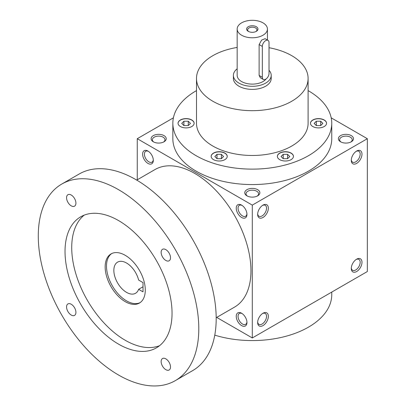<?xml version="1.0" encoding="UTF-8"?>
<svg xmlns="http://www.w3.org/2000/svg" width="406" height="406" viewBox="0 0 406 406"><rect width="100%" height="100%" fill="white"/><g stroke="black" fill="none" stroke-linecap="round" stroke-linejoin="round"><path stroke-width="0.61" d="M269.021 47.725A55.805 32.221 180 0 1 291.762 55.683A55.805 32.221 180 0 1 308.103 78.465L308.103 123.257A55.805 32.221 180 0 1 252.299 155.478A55.805 32.221 180 0 1 196.494 123.257L196.494 78.465A55.805 32.221 180 0 1 237.165 47.451M226.959 157.564A8.039 4.644 180 0 1 218.144 160.964A8.039 4.644 180 0 1 211.156 156.361A8.039 4.644 180 0 1 219.194 151.717A8.039 4.644 180 0 1 227.233 156.361A8.039 4.644 180 0 1 226.959 157.564M188.171 127.738A8.039 4.644 180 0 1 178.051 123.257A8.039 4.644 180 0 1 186.09 118.613A8.039 4.644 180 0 1 194.129 123.257A8.039 4.644 180 0 1 188.171 127.738M316.426 118.775A8.039 4.644 180 0 1 326.551 123.257A8.039 4.644 180 0 1 318.507 127.9A8.039 4.644 180 0 1 310.468 123.257A8.039 4.644 180 0 1 316.426 118.775M291.087 153.077A8.039 4.644 180 0 1 293.442 156.361A8.039 4.644 180 0 1 285.403 161.004A8.039 4.644 180 0 1 277.364 156.361A8.039 4.644 180 0 1 282.327 152.072A8.039 4.644 180 0 1 291.087 153.077M308.103 90.604A79.454 45.873 180 0 1 308.479 90.822A79.454 45.873 180 0 1 331.753 123.257A79.454 45.873 180 0 1 252.299 169.129A79.454 45.873 180 0 1 172.849 123.257A79.454 45.873 180 0 1 196.494 90.604M153.295 159.766A6.288 3.629 60 0 1 152.011 162.161A6.288 3.629 60 0 1 145.724 158.528A6.288 3.629 60 0 1 145.724 151.271A6.288 3.629 60 0 1 148.439 151.357M331.753 123.257L331.753 138.705A79.454 45.873 180 0 1 252.299 184.573A79.454 45.873 180 0 1 172.849 138.705L172.849 123.257M271.218 75.374L271.218 78.465A18.92 10.921 180 0 1 252.299 89.386A18.92 10.921 180 0 1 233.384 78.465L233.384 75.374A18.92 10.921 0 0 0 238.921 83.098A18.92 10.921 0 0 0 259.541 85.463A18.92 10.921 0 0 0 271.218 75.374A18.92 10.921 0 0 0 269.021 70.268M308.103 78.465A55.805 32.221 180 0 1 252.299 110.681A55.805 32.221 180 0 1 196.494 78.465M331.753 292.081L331.753 294.705A79.454 45.873 180 0 1 214.769 335.138M147.962 151.057L147.962 151.057A7.567 4.37 60 0 1 153.316 160.324A7.567 4.37 60 0 1 147.962 163.415A7.567 4.37 60 0 1 142.613 154.148A7.567 4.37 60 0 1 147.962 151.057M241.6 205.116L241.6 205.116A7.567 4.37 60 0 1 246.95 214.388A7.567 4.37 60 0 1 241.6 217.474A7.567 4.37 60 0 1 236.246 208.207A7.567 4.37 60 0 1 241.6 205.116M241.6 325.597A7.567 4.37 -120 0 0 246.95 322.506A7.567 4.37 -120 0 0 241.6 313.239A7.567 4.37 -120 0 0 236.246 316.33A7.567 4.37 -120 0 0 241.6 325.597M216.713 317.406L252.299 337.954L252.299 205.116L137.264 138.705L137.264 179.792M252.299 337.954L367.339 271.538L367.339 138.705L331.195 117.836M351.286 160.324A7.567 4.37 120 0 0 356.635 163.415A7.567 4.37 120 0 0 361.985 154.148A7.567 4.37 120 0 0 356.635 151.057A7.567 4.37 120 0 0 351.286 160.324M361.985 262.271A7.567 4.37 -60 0 1 356.635 271.538A7.567 4.37 -60 0 1 351.286 268.447A7.567 4.37 -60 0 1 356.635 259.18A7.567 4.37 -60 0 1 361.985 262.271M257.648 214.388A7.567 4.37 120 0 0 263.002 217.474A7.567 4.37 120 0 0 268.351 208.207A7.567 4.37 120 0 0 263.002 205.116A7.567 4.37 120 0 0 257.648 214.388M268.351 316.33A7.567 4.37 -60 0 1 263.002 325.597A7.567 4.37 -60 0 1 257.648 322.506A7.567 4.37 -60 0 1 263.002 313.239A7.567 4.37 -60 0 1 268.351 316.33M252.299 205.116L367.339 138.705M137.264 138.705L173.403 117.836M153.316 141.79A7.567 4.37 0 0 0 164.014 141.79A7.567 4.37 0 0 0 164.014 135.614A7.567 4.37 0 0 0 153.316 135.614A7.567 4.37 0 0 0 153.316 141.79L153.316 141.79M246.95 195.849A7.567 4.37 0 0 0 257.648 195.849A7.567 4.37 0 0 0 257.648 189.673A7.567 4.37 0 0 0 246.95 189.673A7.567 4.37 0 0 0 246.95 195.849L246.95 195.849M340.583 141.79A7.567 4.37 0 0 0 351.286 141.79A7.567 4.37 0 0 0 351.286 135.614A7.567 4.37 0 0 0 340.583 135.614A7.567 4.37 0 0 0 340.583 141.79L340.583 141.79M246.929 213.825A6.288 3.629 60 0 1 245.645 216.22A6.288 3.629 60 0 1 239.357 212.592A6.288 3.629 60 0 1 239.357 205.329A6.288 3.629 60 0 1 242.072 205.416M242.072 313.539A6.288 3.629 -120 0 0 239.357 313.452A6.288 3.629 -120 0 0 238.398 318.487A6.288 3.629 -120 0 0 242.504 324.029A6.288 3.629 -120 0 0 245.645 324.338A6.288 3.629 -120 0 0 246.929 321.948M351.307 159.766A6.288 3.629 120 0 0 352.586 162.161A6.288 3.629 120 0 0 358.874 158.528A6.288 3.629 120 0 0 358.874 151.271A6.288 3.629 120 0 0 356.163 151.357M356.163 259.48A6.288 3.629 -60 0 1 358.874 259.388A6.288 3.629 -60 0 1 360.178 262.271A6.288 3.629 -60 0 1 357.432 268.594A6.288 3.629 -60 0 1 352.586 270.279A6.288 3.629 -60 0 1 351.307 267.889M257.673 213.825A6.288 3.629 120 0 0 258.952 216.22A6.288 3.629 120 0 0 265.24 212.592A6.288 3.629 120 0 0 265.24 205.329A6.288 3.629 120 0 0 262.525 205.416M262.525 313.539A6.288 3.629 -60 0 1 265.24 313.452A6.288 3.629 -60 0 1 266.539 316.33A6.288 3.629 -60 0 1 263.798 322.653A6.288 3.629 -60 0 1 258.952 324.338A6.288 3.629 -60 0 1 257.673 321.948M257.155 196.113A6.288 3.629 0 0 0 258.586 193.809A6.288 3.629 0 0 0 252.299 190.175A6.288 3.629 0 0 0 246.011 193.809A6.288 3.629 0 0 0 247.442 196.113M350.789 142.054A6.288 3.629 0 0 0 352.22 139.745A6.288 3.629 0 0 0 345.932 136.117A6.288 3.629 0 0 0 339.649 139.745A6.288 3.629 0 0 0 341.076 142.054M163.522 142.054A6.288 3.629 0 0 0 164.953 139.745A6.288 3.629 0 0 0 158.665 136.117A6.288 3.629 0 0 0 152.377 139.745A6.288 3.629 0 0 0 153.808 142.054M287.59 158.7L283.221 158.7L281.033 156.518L283.221 154.331L287.59 154.331L289.772 156.518L287.59 158.7L287.59 154.331M283.221 158.7L283.221 154.331M322.877 123.409L320.694 125.596L316.325 125.596L314.142 123.409L316.325 121.227L320.694 121.227L322.877 123.409M316.325 125.596L316.325 121.227M320.694 125.596L320.694 121.227M188.272 125.596L183.908 125.596L181.721 123.409L183.908 121.227L188.272 121.227L190.46 123.409L188.272 125.596L188.272 121.227M183.908 125.596L183.908 121.227M221.377 158.7L217.012 158.7L214.825 156.518L217.012 154.331L221.377 154.331L223.564 156.518L221.377 158.7L221.377 154.331M217.012 158.7L217.012 154.331M277.364 156.437A8.039 4.644 180 0 1 282.388 152.214A8.039 4.644 180 0 1 291.087 153.235A8.039 4.644 180 0 1 293.442 156.437M310.468 123.333A8.039 4.644 180 0 1 316.426 118.928A8.039 4.644 180 0 1 326.546 123.333M178.051 123.333A8.039 4.644 180 0 1 186.09 118.77A8.039 4.644 180 0 1 194.129 123.333M211.156 156.437A8.039 4.644 180 0 1 219.194 151.874A8.039 4.644 180 0 1 227.233 156.437M143.013 282.581L143.013 291.848L138.619 289.311A17.971 10.373 60 0 1 135.548 293.279A17.971 10.373 60 0 1 117.578 282.901A17.971 10.373 60 0 1 117.578 262.149A17.971 10.373 60 0 1 138.619 280.044L143.013 282.581M143.013 286.773L138.619 289.311M216.18 317.715L234.506 307.134A79.454 45.873 -120 0 0 234.506 215.393A79.454 45.873 -120 0 0 155.056 169.52L136.726 180.102M175.285 380.645L192.677 370.602A113.502 65.533 -120 0 0 192.677 239.54A113.502 65.533 -120 0 0 79.175 174.012L61.783 184.05A113.502 65.533 -120 0 0 44.386 275.004A113.502 65.533 -120 0 0 118.537 375.022A113.502 65.533 -120 0 0 175.285 380.645A113.502 65.533 -120 0 0 175.285 249.583A113.502 65.533 -120 0 0 61.783 184.05M118.537 344.131A75.668 43.686 -120 0 0 156.371 347.876A75.668 43.686 -120 0 0 156.371 260.505A75.668 43.686 -120 0 0 80.703 216.814A75.668 43.686 -120 0 0 69.101 277.45A75.668 43.686 -120 0 0 118.537 344.131M71.243 315.056A6.623 3.821 -120 0 0 74.552 315.386A6.623 3.821 -120 0 0 74.552 307.743A6.623 3.821 -120 0 0 67.934 303.916A6.623 3.821 -120 0 0 66.919 309.225A6.623 3.821 -120 0 0 71.243 315.056M71.243 205.842A6.623 3.821 -120 0 0 74.552 206.167A6.623 3.821 -120 0 0 74.552 198.524A6.623 3.821 -120 0 0 67.934 194.702A6.623 3.821 -120 0 0 66.919 200.006A6.623 3.821 -120 0 0 71.243 205.842M165.831 369.668A6.623 3.821 -120 0 0 169.14 369.993A6.623 3.821 -120 0 0 169.14 362.35A6.623 3.821 -120 0 0 162.517 358.528A6.623 3.821 -120 0 0 161.502 363.832A6.623 3.821 -120 0 0 165.831 369.668M165.831 260.449A6.623 3.821 -120 0 0 169.14 260.779A6.623 3.821 -120 0 0 169.14 253.131A6.623 3.821 -120 0 0 162.517 249.309A6.623 3.821 -120 0 0 161.502 254.613A6.623 3.821 -120 0 0 165.831 260.449M84.194 215.144A75.668 43.686 -120 0 0 76.744 276.643A75.668 43.686 -120 0 0 125.226 340.269A75.668 43.686 -120 0 0 159.563 345.689M125.226 301.653A28.374 16.382 -120 0 0 139.41 303.059A28.374 16.382 -120 0 0 139.41 270.294A28.374 16.382 -120 0 0 111.036 253.912A28.374 16.382 -120 0 0 106.687 276.648A28.374 16.382 -120 0 0 125.226 301.653M111.721 253.552A28.374 16.382 -120 0 0 108.209 276.486A28.374 16.382 -120 0 0 126.56 300.882A28.374 16.382 -120 0 0 140.065 302.648M255.912 31.561A4.649 2.685 0 0 0 256.952 29.871A4.649 2.685 0 0 0 252.299 27.187A4.649 2.685 0 0 0 247.65 29.871A4.649 2.685 0 0 0 248.685 31.561M262.332 46.416L262.332 77.307A4.73 2.73 120 0 0 263.311 79.469A4.73 2.73 120 0 0 266.955 78.206A4.73 2.73 120 0 0 269.021 73.445L269.021 42.554A4.73 2.73 120 0 0 268.041 40.387A4.73 2.73 120 0 0 264.397 41.656A4.73 2.73 120 0 0 262.332 46.416L259.119 44.558L261.637 40.072L265.103 38.692L268.041 40.387M237.165 68.822A18.92 10.921 0 0 0 233.384 75.374M263.311 79.469L260.373 77.774L259.119 75.45L259.119 44.558M237.165 29.039A15.134 8.739 0 0 0 241.6 35.215A15.134 8.739 0 0 0 258.089 37.108A15.134 8.739 0 0 0 267.432 29.039A15.134 8.739 0 0 0 252.299 20.3A15.134 8.739 0 0 0 237.165 29.039L237.165 75.374A15.134 8.739 0 0 0 241.6 81.555A15.134 8.739 0 0 0 266.103 78.962M248.284 31.353A5.674 3.278 0 0 0 256.313 31.353A5.674 3.278 0 0 0 256.313 26.72A5.674 3.278 0 0 0 248.284 26.72A5.674 3.278 0 0 0 248.284 31.353L248.284 31.353M259.119 75.45L262.332 77.307M267.432 29.039L267.432 40.037"/></g></svg>

